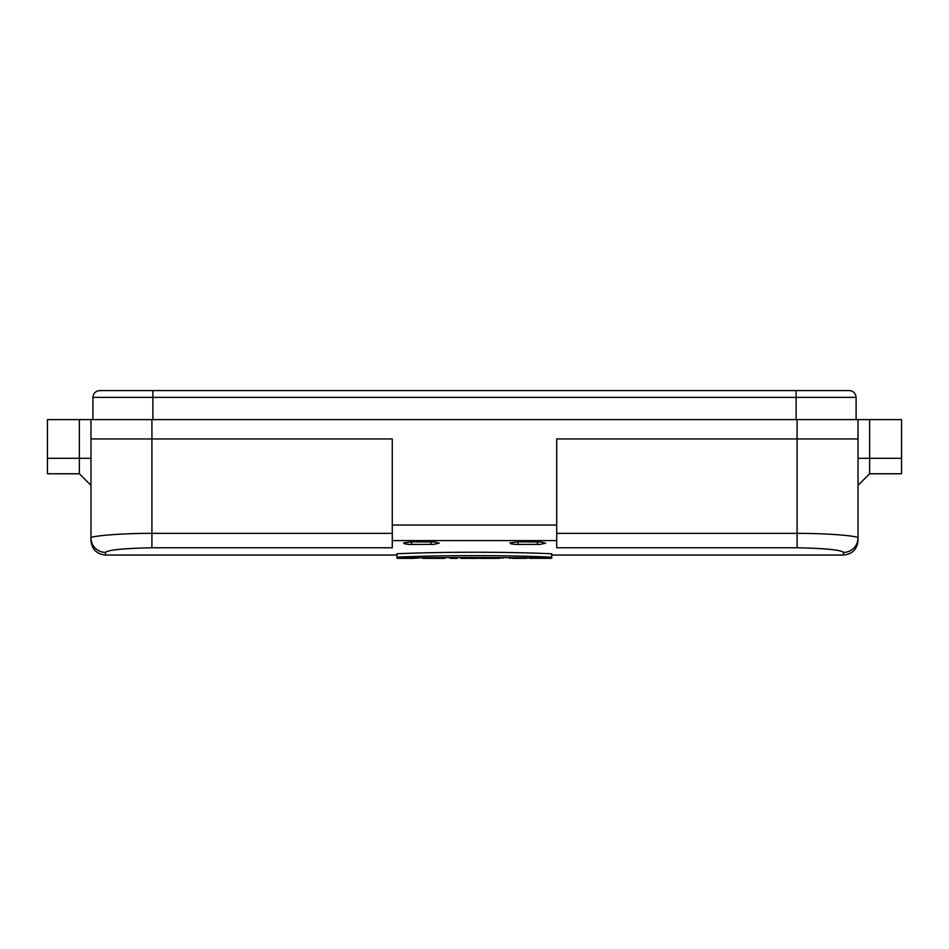 <?xml version="1.0" encoding="UTF-8"?>
<svg xmlns="http://www.w3.org/2000/svg" width="949" height="949" viewBox="0 0 949 949"><rect width="100%" height="100%" fill="white"/><g stroke="black" fill="none" stroke-linecap="round" stroke-linejoin="round"><path stroke-width="1.42" d="M47.45 458.296L79.372 458.296L79.372 473.776L47.45 473.776L47.45 419.612L79.372 419.612L79.372 458.296L90.974 458.296M869.628 473.776L901.55 473.776L901.55 419.612L869.628 419.612L869.628 473.776L858.026 485.378M516.944 558.403L526.956 557.858M526.956 558.332L512.709 558.403M551.713 557.158L551.713 553.777C507.039 551.725 441.356 551.737 396.955 553.777L396.955 557.158C441.522 555.106 507.264 555.118 551.713 557.158L551.713 558.166C504.346 557.336 443.93 557.312 396.955 558.166L396.955 557.158M422.791 558.332L438.236 558.403L422.791 557.834M444.962 558.332L438.236 558.415L444.962 558.332L444.962 557.621M438.236 558.332L438.236 557.668M431.736 558.332L431.736 557.739M480.989 558.392L500.277 558.332L500.277 557.597M500.277 558.332L482.602 558.415M493.278 558.332L493.278 557.561M491.606 558.403L491.606 557.549M487.727 558.332L487.727 557.526M479.992 558.332L479.992 557.502M502.697 558.332L502.697 557.621M518.759 558.38L518.759 557.775M510.894 558.38L510.894 557.692M509.625 558.332L509.625 557.68M551.037 558.332L529.459 558.332L551.037 558.166M473.231 558.392L478.711 558.392L478.711 557.502M473.231 558.332L466.232 558.332L473.231 558.415L473.231 557.502M466.232 558.332L466.232 557.514M466.232 558.392L460.751 558.392L460.751 557.526M457.216 558.332L450.229 558.332L457.216 558.415L457.216 557.538M450.229 558.332L450.229 557.573M397.868 558.332L412.032 558.403M396.955 556.138L396.729 555.023L396.729 556.019M411.629 541.843L403.633 542.875L404.215 543.741L408.117 544.323L411.629 544.441L411.629 541.843L434.476 541.974L439.197 543.184L433.669 544.382L411.629 544.441M551.713 555.023L843.519 555.023L843.519 552.401C840.933 549.922 825.452 548.368 797.089 547.763L556.719 547.763L556.719 540.61L392.281 540.61L392.281 547.763L151.911 547.763C123.524 548.38 108.044 549.922 105.481 552.401L105.481 555.023C96.679 554.169 91.839 549.329 90.974 540.515L90.974 537.929L90.974 540.515M518.024 541.843L510.028 542.875L510.621 543.741L514.512 544.323L518.024 544.441L518.024 541.843L540.871 541.974L545.592 543.184L540.076 544.382L518.024 544.441M556.719 533.362L797.089 533.362L797.089 419.612L858.026 419.612L858.026 438.948L556.719 438.948L556.719 525.034L392.281 525.034L392.281 540.61M392.281 525.034L392.281 438.948L90.974 438.948L90.974 419.612L151.911 419.612L151.911 533.362L392.281 533.362M797.089 419.612L151.911 419.612M79.372 419.612L90.974 419.612M858.026 419.612L869.628 419.612M858.026 438.948L858.026 540.515C857.161 549.329 852.321 554.169 843.519 555.023M151.911 547.763L151.911 533.362C119.147 533.302 90.214 536.126 90.974 537.929L90.974 438.948M556.719 525.034L556.719 540.61M797.089 547.763L797.089 533.362C829.806 533.291 858.679 536.114 858.026 537.929A14.508 14.472 -0 0 1 843.519 552.401M90.974 537.929A14.508 14.472 -0 0 0 105.481 552.401M796.116 419.612L796.116 397.358L856.093 397.358C855.654 393.277 853.4 391.024 849.319 390.585L152.884 390.585L152.884 397.358L92.907 397.358C93.346 393.277 95.6 391.024 99.681 390.585L152.884 390.585M849.319 390.585L796.116 390.585L796.116 397.358L152.884 397.358L152.884 419.612M856.093 397.358L856.093 419.612M92.907 397.358L92.907 419.612M901.55 458.296L858.026 458.296M430.976 544.441L430.976 541.843M537.371 544.441L537.371 541.843M419.814 557.87L412.317 558.415M396.955 555.023L105.481 555.023M79.372 473.776L90.974 485.378"/></g></svg>

